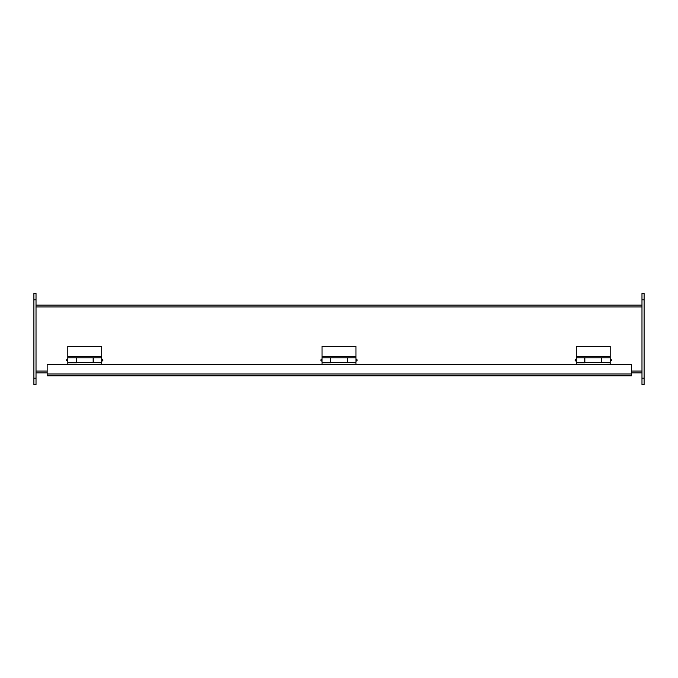 <?xml version="1.0" encoding="UTF-8"?>
<svg xmlns="http://www.w3.org/2000/svg" width="678" height="678" viewBox="0 0 678 678"><rect width="100%" height="100%" fill="white"/><g stroke="black" fill="none" stroke-linecap="round" stroke-linejoin="round"><path stroke-width="1.02" d="M36.019 305.1L641.981 305.1M36.019 372.9L47.155 372.9M631.388 374.595L631.388 372.9L641.981 372.9M631.388 373.985L631.388 375.815L47.155 375.815L47.155 364.696L631.388 364.696L631.388 373.985L47.155 373.985M610.412 361.179C611.776 360.476 611.776 359.764 610.412 359.06L610.2 361.179M576.3 361.179L576.088 359.06C574.724 359.764 574.724 360.476 576.088 361.179M576.3 364.696L576.3 362.832L584.843 362.832L584.843 357.789L601.657 357.789L601.657 362.45L584.843 362.45M610.2 364.696L610.2 362.832L601.657 362.45M33.9 378.197L33.9 293.447L36.019 293.447L36.019 384.553L33.9 384.553L33.9 378.197L36.019 378.197M644.1 293.447L644.1 384.553L641.981 384.553L641.981 293.447L644.1 293.447M101.912 361.179C103.276 360.476 103.276 359.764 101.912 359.06L101.7 361.179M67.8 361.179L67.588 359.06C66.224 359.764 66.224 360.476 67.588 361.179M67.8 364.696L67.8 362.832L76.343 362.832L76.343 357.789L93.157 357.789L93.157 362.45L76.343 362.45M101.7 364.696L101.7 362.832L93.157 362.45M356.162 361.179C357.526 360.476 357.526 359.764 356.162 359.06L355.95 361.179M322.05 361.179L321.838 359.06C320.474 359.764 320.474 360.476 321.838 361.179M322.05 364.696L322.05 362.832L330.593 362.832L330.593 357.789L347.407 357.789L347.407 362.45L330.593 362.45M355.95 364.696L355.95 362.832L347.407 362.45M47.155 371.417L47.155 374.595M576.3 357.789L584.707 357.789L584.707 362.45L576.3 362.45L576.3 346.339L610.2 346.339L610.2 362.45L601.793 362.45L601.793 357.789L610.2 357.789M576.3 356.62L610.2 356.62M584.707 357.789L601.793 357.789M322.05 357.789L330.457 357.789L330.457 362.45L322.05 362.45L322.05 346.339L355.95 346.339L355.95 362.45L347.543 362.45L347.543 357.789L355.95 357.789M322.05 356.62L355.95 356.62M330.457 357.789L347.543 357.789M67.8 357.789L76.207 357.789L76.207 362.45L67.8 362.45L67.8 346.339L101.7 346.339L101.7 362.45L93.293 362.45L93.293 357.789L101.7 357.789M67.8 356.62L101.7 356.62M76.207 357.789L93.293 357.789M36.019 306.931L641.981 306.931M36.019 371.069L47.155 371.069M631.388 371.069L641.981 371.069M33.9 299.803L36.019 299.803M644.1 378.197L641.981 378.197M644.1 299.803L641.981 299.803"/></g></svg>

